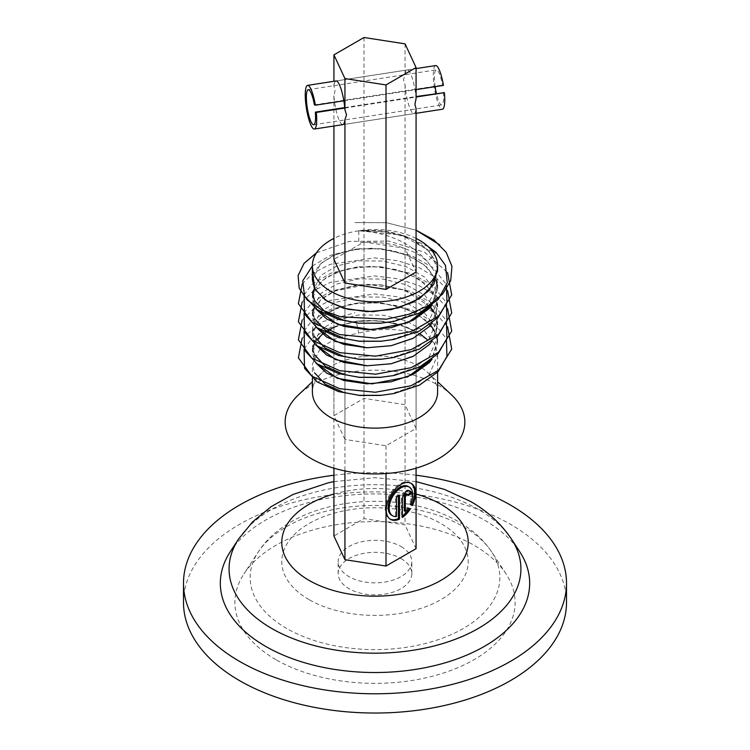 <?xml version="1.0" encoding="UTF-8"?>
<svg xmlns="http://www.w3.org/2000/svg" width="750" height="750" viewBox="0 0 750 750"><rect width="100%" height="100%" fill="white"/><g stroke="black" fill="none" stroke-linecap="round" stroke-linejoin="round"><path stroke-width="0.56" stroke-dasharray="3.75 2.81" d="M410.784 483.178A20.756 11.981 120 0 0 410.278 482.85A20.756 11.981 120 0 0 399.9 483.881A20.756 11.981 120 0 0 386.344 502.172A20.756 11.981 120 0 0 389.522 518.803A20.756 11.981 120 0 0 390.056 519.075M408.206 486.45A16.603 9.581 -60 0 1 409.181 503.784L410.222 504.384M406.809 493.95A2.072 1.2 -60 0 1 407.241 494.897L408.281 495.497M409.359 490.725A6.225 3.591 120 0 0 408.891 490.35A6.225 3.591 120 0 0 405.769 490.659A6.225 3.591 120 0 0 401.372 498.281L401.372 516.844L402.413 517.444M401.044 558.572A36.825 21.262 180 0 1 411.825 573.6A36.825 21.262 180 0 1 389.091 593.25A36.825 21.262 180 0 1 348.956 588.638A36.825 21.262 180 0 1 338.175 573.6A36.825 21.262 180 0 1 360.909 553.959A36.825 21.262 180 0 1 401.044 558.572M401.044 546.544A36.825 21.262 180 0 1 411.825 561.572A36.825 21.262 180 0 1 389.091 581.222A36.825 21.262 180 0 1 348.956 576.609A36.825 21.262 180 0 1 338.175 561.572A36.825 21.262 180 0 1 360.909 541.931A36.825 21.262 180 0 1 401.044 546.544M230.306 551.672A154.678 89.297 180 0 1 484.369 520.078A154.678 89.297 180 0 1 519.694 551.672M183.497 602.466A191.503 110.559 180 0 1 301.716 500.325A191.503 110.559 180 0 1 510.413 524.288A191.503 110.559 180 0 1 566.503 602.466M275.934 659.663A140.109 80.888 180 0 1 243.938 573.891A140.109 80.888 180 0 1 474.066 545.269A140.109 80.888 180 0 1 506.062 573.891A140.109 80.888 180 0 1 450.994 670.425A140.109 80.888 180 0 1 275.934 659.663M416.072 98.747A22.097 4.669 -98.8 0 0 407.194 69.956A22.097 4.669 -98.8 0 0 405.066 75.028L403.463 79.688L405.066 84.844A22.097 4.669 -98.8 0 0 413.953 113.634A22.097 4.669 -98.8 0 0 416.072 108.562M413.953 113.634L342.806 124.641A22.097 4.669 81.2 0 1 333.928 95.85L335.1 90.263L333.928 86.034L333.928 81.291M405.066 43.856L405.066 75.028M407.194 69.956L336.047 80.963A22.097 4.669 -98.8 0 0 333.928 86.034M344.934 439.416L333.928 415.697L363.994 398.334L405.066 404.691L416.072 428.409L386.006 445.763L344.934 439.416L344.934 283.05L344.934 470.944M386.006 445.763L386.006 473.541M333.928 468.197L333.928 259.331L363.994 241.978L405.066 248.325L416.072 272.044L416.072 468.197M405.066 84.844L405.066 524.972L363.994 518.616L333.928 535.978M416.072 548.681L405.066 524.972M363.994 37.5L363.994 518.616M333.928 95.85L333.928 126.009M333.928 475.238A191.503 110.559 180 0 1 416.072 475.238M401.372 516.844A20.756 11.981 120 0 0 402.413 516.075M407.241 494.897L407.85 494.55M407.1 507.384L408.141 507.984L407.1 507.384A16.603 9.581 -60 0 1 404.306 510.853M398.438 496.097L398.438 494.897L395.503 496.594L395.503 515.934A16.603 9.581 -60 0 1 391.603 515.203M395.503 515.934L396.544 516.534M395.503 496.594L396.544 497.194M398.438 494.897L399.478 495.497M409.181 503.784L412.303 505.594M443.4 92.325A17.756 3.75 81.2 0 1 441.741 104.934A17.756 3.75 81.2 0 1 441.328 104.897A17.756 3.75 81.2 0 1 436.359 93.412M435.131 86.672A17.756 3.75 81.2 0 1 436.312 69.844A17.756 3.75 81.2 0 1 436.734 69.891A17.756 3.75 81.2 0 1 442.444 85.059L443.438 85.388M314.381 104.869L442.444 85.059M435.656 65.559A22.097 4.669 -98.8 0 0 434.241 86.925A22.097 4.669 -98.8 0 0 441.891 109.181A22.097 4.669 -98.8 0 0 442.406 109.228M344.784 108.056L416.072 97.031M343.837 100.8L416.072 89.625M344.738 107.588L416.072 96.553M437.606 391.978A62.606 36.15 0 0 0 435.478 382.622A62.606 36.15 0 0 0 428.353 373.069A62.606 36.15 0 0 0 321.647 373.069A62.606 36.15 0 0 0 312.394 391.978M416.072 238.406A62.606 36.15 0 0 0 358.8 230.775L358.8 242.803C363.75 242.137 370.219 242.044 378.197 242.513C389.166 243.816 395.606 244.913 397.519 245.812L414.272 252.253C416.475 252.947 420.881 256.069 427.491 261.628C410.391 242.653 387.497 232.369 358.8 230.775L401.428 235.041L427.491 249.619L435.478 260.841L437.606 270.938M314.522 354.731L312.394 346.116L320.784 329.559L336.891 320.081L358.8 314.972L383.175 315.178L406.303 320.841L424.669 331.266L435.478 345.038L437.606 355.134L429.216 374.719L413.109 386.456L391.2 393.816L380.222 395.428M359.944 395.447L359.316 395.381M430.556 325.078L416.175 313.444L396.103 305.569L373.125 302.391L350.391 304.209L331.069 310.622L317.812 320.597L312.459 332.597L315.75 344.822L314.522 342.703L312.394 334.088L320.784 317.531L336.891 308.053L358.8 302.944L380.166 302.822L406.303 308.812L424.669 319.237L435.478 333.009L437.606 343.106L432.056 359.222M312.656 349.134L315.75 362.869L314.522 360.741L312.394 352.134L320.784 335.569L336.891 326.091L359.616 320.897L356.128 321.244L358.8 333.009L336.891 338.119L320.784 347.597L312.394 364.163L314.522 372.769M314.522 336.684L312.394 328.078L320.784 311.512L336.891 302.034L358.8 296.925L383.175 297.131L406.303 302.794L424.669 313.219L435.478 327L437.606 337.097L429.216 356.681L413.109 368.409L391.2 375.778L380.222 377.381M359.944 377.4L359.316 377.344M312.647 313.05L315.75 326.784L314.522 324.656L312.394 316.05L320.784 299.484L336.891 290.006L360.375 284.738L380.166 284.775L406.303 290.766L424.669 301.191L435.478 314.972L437.606 325.069L432.056 341.184L437.503 327.262L434.569 313.059M314.522 318.647L312.394 310.031L320.784 293.475L336.891 283.997L358.8 278.888L383.175 279.094L406.303 284.756L424.669 295.181L435.478 308.953L437.606 319.05L429.216 338.634L413.109 350.372L391.2 357.731L380.841 359.278M359.944 359.363L359.316 359.297M312.647 295.003L315.75 308.738L314.522 306.619L312.394 298.003L320.784 281.447L336.891 271.969L358.8 266.859L380.166 266.737L406.303 272.728L424.669 283.153L435.478 296.925L437.606 307.022L432.056 323.137L437.597 307.566L432.712 291.881L418.191 278.55L396.459 269.578L371.147 266.269L346.472 268.988L326.569 277.078L314.747 288.994M312.394 298.003L312.394 291.994L320.784 275.428L336.891 265.95L358.8 260.841L383.175 261.047L406.303 266.709L424.669 277.134L435.478 290.916L437.606 301.012L429.216 320.597L413.109 332.325L391.2 339.694L380.841 341.241M359.944 341.325L359.316 341.259M312.394 279.966L320.784 263.4L336.891 253.931L358.8 248.812L380.166 248.691L406.303 254.681L424.669 265.106L435.478 278.888L437.606 288.984L432.056 305.1L437.419 286.003M436.134 252.394L427.491 261.628L435.478 272.869L437.606 282.966L429.216 302.559L413.109 314.288L391.2 321.647L380.222 323.259M359.944 323.278L359.316 323.222M304.041 349.134L311.85 338.606L330.609 327.384L358.8 320.981C387.328 318.778 410.231 325.059 427.509 339.816C410.222 328.894 387.319 326.625 358.8 333.009M428.034 246.478L406.041 236.522L382.734 231.478L358.8 230.775A62.606 36.15 0 0 0 333.928 238.406M312.394 265.95L331.05 255.047L356.128 249.084L381.459 248.812L411.459 255.544L432.853 267.497L445.434 283.359L446.438 285.984M304.041 295.012L311.85 284.484L330.609 273.263L356.128 267.122L381.459 266.859L411.459 273.581L432.853 285.544L445.434 301.397L446.438 304.031M304.041 313.05L311.85 302.522L330.609 291.3L356.128 285.159L381.459 284.897L411.459 291.628L432.853 303.581L445.434 319.444L446.438 322.069M304.041 331.088L311.85 320.569L330.609 309.347L356.128 303.206L381.459 302.944L411.459 309.666L432.853 321.628L445.434 337.481L446.438 340.106M451.575 394.903A89.859 51.881 0 0 0 298.425 394.903M432.338 251.175L427.491 249.619M416.072 272.044L416.072 428.409M405.066 248.325L405.066 404.691M363.994 241.978L363.994 398.334M333.928 259.331L333.928 415.697M427.509 339.816C409.369 325.144 385.575 318.956 356.128 321.244M354.984 222.562L386.484 222.713L416.072 230.213L386.484 222.713L354.984 222.562M316.491 252.825L349.275 241.397L388.837 241.069L424.753 252.309L447.562 272.541M302.175 283.978L313.378 272.897L330.3 264.319L374.625 257.859L397.913 260.747L419.081 267.581L436.163 277.819L447.562 290.587M302.175 302.016L313.378 290.934L330.3 282.356L374.625 275.906L397.913 278.784L419.081 285.619L436.163 295.856L447.562 308.625M302.175 320.062L313.378 308.981L330.3 300.403L374.625 293.944L397.913 296.831L419.081 303.666L436.163 313.894L447.562 326.672M302.175 338.1L322.575 321.684L354.984 312.769M358.8 230.775L386.147 231.384L411.356 238.8L429.628 251.831L437.447 268.238M312.947 275.559L319.472 264.656L332.606 255.75L350.794 250.013L371.869 248.241L393.319 250.772L412.584 257.419L427.369 267.516L435.919 279.975M429.122 326.719L413.438 338.175M391.088 345.731L367.144 347.766M314.4 307.716L321.788 298.603L333.966 291.216L367.959 284.325L404.438 290.072L430.556 307.041M429.037 344.85L413.747 356.062M391.003 363.788L367.406 365.812M434.569 331.097L435.909 334.097M437.419 340.125L432.028 359.241M314.4 343.791L316.641 340.116M322.5 334.097L326.756 331.088M333.928 327.319L354.478 321.544L377.981 320.681L401.053 325.012L420.394 334.097M358.809 230.794C387.375 228.534 410.259 234.806 427.472 249.628M401.372 498.281L402.413 498.891M238.481 539.166A145.931 84.253 180 0 1 478.191 509.363A145.931 84.253 180 0 1 511.519 539.166M286.725 628.509A124.847 72.075 180 0 1 258.206 552.066A124.847 72.075 180 0 1 463.275 526.566A124.847 72.075 180 0 1 491.794 552.066A124.847 72.075 180 0 1 442.716 638.091A124.847 72.075 180 0 1 286.725 628.509M309.084 599.634A93.225 53.822 180 0 1 309.084 523.519A93.225 53.822 180 0 1 440.916 523.519A93.225 53.822 180 0 1 440.916 599.634A93.225 53.822 180 0 1 309.084 599.634M333.928 494.016A93.225 53.822 180 0 1 416.072 494.016M389.522 518.803L390.572 519.403M411.825 573.6L411.825 561.572M506.062 573.891L491.794 552.066C483.497 539.738 472.434 529.631 458.597 521.766C398.128 486.309 293.203 497.362 258.206 552.066L243.938 573.891M416.072 481.613L375 477.694L333.928 481.613M338.175 573.6L338.175 561.572M408.891 490.35L409.931 490.95M410.278 482.85L411.319 483.459M308.259 89.662L436.312 69.844M342.806 124.641L416.072 113.306M336.047 80.963L416.072 68.587M313.688 124.753L441.741 104.934M437.606 372.262L437.606 355.134M437.606 343.106L437.606 337.097M437.606 325.069L437.606 319.05M437.606 307.022L437.606 301.012M437.606 288.984L437.606 282.966M312.394 378.197L312.394 364.163M312.394 352.134L312.394 346.116M312.394 334.088L312.394 328.078M312.394 316.05L312.394 310.031M321.647 373.069L312.394 381.769M428.353 373.069L437.606 381.769M360.375 248.653L359.016 248.784M380.166 248.691L381.459 248.812M360.375 266.7L359.016 266.822M380.166 266.737L381.459 266.859M360.375 284.738L359.016 284.869M380.166 284.775L381.459 284.897M360.375 302.784L359.016 302.906M380.166 302.822L381.459 302.944M406.041 236.522L401.428 235.041"/><path stroke-width="1.12" d="M390.056 519.075A20.756 11.981 120 0 0 398.438 518.531L399.478 519.141L399.478 495.497L396.544 497.194L396.544 516.534A16.603 9.581 -60 0 1 392.644 515.803A16.603 9.581 -60 0 1 390.094 502.5A16.603 9.581 -60 0 1 400.941 487.875A16.603 9.581 -60 0 1 409.247 487.05A16.603 9.581 -60 0 1 410.222 504.384L412.303 505.594A20.756 11.981 120 0 0 411.319 483.459A20.756 11.981 120 0 0 400.941 484.481A20.756 11.981 120 0 0 387.384 502.772A20.756 11.981 120 0 0 390.572 519.403A20.756 11.981 120 0 0 399.478 519.141M392.644 515.803L391.603 515.203A16.603 9.581 -60 0 1 389.053 501.9A16.603 9.581 -60 0 1 399.9 487.275A16.603 9.581 -60 0 1 408.206 486.45L409.247 487.05M405.347 511.453L404.306 510.853L404.306 496.594A2.072 1.2 -60 0 1 405.769 494.053A2.072 1.2 -60 0 1 406.809 493.95L407.85 494.55A2.072 1.2 -60 0 1 408.281 495.497L411.216 493.8A6.225 3.591 120 0 0 409.931 490.95A6.225 3.591 120 0 0 406.819 491.259A6.225 3.591 120 0 0 402.413 498.891L402.413 517.444A20.756 11.981 120 0 0 410.231 509.184L408.141 507.984A16.603 9.581 -60 0 1 405.347 511.453L405.347 497.194A2.072 1.2 -60 0 1 406.819 494.653A2.072 1.2 -60 0 1 407.85 494.55L410.175 493.2L411.216 493.8M511.519 539.166L519.694 551.672A154.678 89.297 180 0 1 458.897 658.247A154.678 89.297 180 0 1 265.631 646.369A154.678 89.297 180 0 1 230.306 551.672L238.481 539.166A145.931 84.253 180 0 0 271.809 628.509A145.931 84.253 180 0 0 454.153 639.712A145.931 84.253 180 0 0 511.519 539.166C501 523.556 487.294 510.947 470.381 501.356L444.506 489.412L416.072 481.613M416.072 475.238A191.503 110.559 180 0 1 510.413 505.041A191.503 110.559 180 0 1 566.503 583.228A191.503 110.559 180 0 1 448.284 685.369A191.503 110.559 180 0 1 239.588 661.406A191.503 110.559 180 0 1 183.497 583.228A191.503 110.559 180 0 1 333.928 475.238M566.503 583.228L566.503 602.466A191.503 110.559 180 0 1 448.284 704.616A191.503 110.559 180 0 1 239.588 680.653A191.503 110.559 180 0 1 183.497 602.466L183.497 583.228M333.928 54.863L344.934 78.572L386.006 84.928L386.006 289.406L416.072 272.044L416.072 108.562L414.9 104.334L416.072 98.747L416.072 67.566L405.066 43.856L363.994 37.5L333.928 54.863L333.928 81.291M344.934 78.572L344.934 109.753L346.537 114.909L344.934 119.569A22.097 4.669 81.2 0 1 342.806 124.641L314.344 129.037A22.097 4.669 -98.8 0 0 316.331 112.462L344.784 108.056M344.934 109.753A22.097 4.669 -98.8 0 0 336.047 80.963L307.594 85.369A22.097 4.669 -98.8 0 0 306.178 106.734A22.097 4.669 -98.8 0 0 313.828 128.991A22.097 4.669 -98.8 0 0 314.344 129.037M344.934 119.569L344.934 283.05L386.006 289.406M344.934 470.944L344.934 559.688L386.006 566.044L416.072 548.681L416.072 468.197M386.006 473.541L386.006 566.044M386.006 84.928L416.072 67.566M333.928 126.009L333.928 259.331L344.934 283.05M333.928 468.197L333.928 535.978L344.934 559.688M402.413 516.075A20.756 11.981 120 0 0 409.191 508.584L410.231 509.184M410.175 493.2A6.225 3.591 120 0 0 409.359 490.725M409.191 508.584L408.141 507.984M398.438 518.531L398.438 496.097M411.262 504.994A20.756 11.981 120 0 0 410.784 483.178M436.359 93.412A17.756 3.75 81.2 0 1 435.131 86.672M316.331 112.462L315.338 112.134A17.756 3.75 81.2 0 1 313.688 124.753A17.756 3.75 81.2 0 1 313.266 124.706A17.756 3.75 81.2 0 1 307.116 106.828A17.756 3.75 81.2 0 1 308.259 89.662A17.756 3.75 81.2 0 1 308.672 89.7A17.756 3.75 81.2 0 1 314.381 104.869L315.375 105.197A22.097 4.669 -98.8 0 0 308.109 85.416A22.097 4.669 -98.8 0 0 307.594 85.369M416.072 113.306L442.406 109.228A22.097 4.669 -98.8 0 0 444.394 92.653L416.072 96.553M416.072 97.031L444.394 92.653M416.072 89.625L443.438 85.388A22.097 4.669 -98.8 0 0 436.172 65.606A22.097 4.669 -98.8 0 0 435.656 65.559L416.072 68.587M315.375 105.197L343.837 100.8M315.338 112.134L344.738 107.588M312.394 378.197L312.394 391.978A62.606 36.15 0 0 0 314.522 401.334A62.606 36.15 0 0 0 383.175 427.819A62.606 36.15 0 0 0 437.606 391.978L437.606 372.262M312.394 381.769L298.425 394.903A89.859 51.881 0 0 0 288.206 435.478A89.859 51.881 0 0 0 398.259 472.162A89.859 51.881 0 0 0 461.794 408.628A89.859 51.881 0 0 0 451.575 394.903L437.606 381.769M437.606 265.688L437.606 270.938L429.216 290.531L413.109 302.259L391.2 309.628L366.825 311.672L343.697 308.269L325.331 300.094L314.522 288.572L312.394 279.966L312.394 265.688A62.606 36.15 0 0 0 314.522 275.044A62.606 36.15 0 0 0 383.175 301.528A62.606 36.15 0 0 0 437.606 265.688A62.606 36.15 0 0 0 435.478 256.331A62.606 36.15 0 0 0 416.072 238.406M446.438 340.106L446.962 356.391L438.15 371.681L419.391 385.162L393.872 393.553L380.222 395.428L359.944 395.447L338.541 391.603L317.147 381.9L304.566 368.297L304.041 349.134M359.316 395.381L343.697 392.466L325.331 384.291L314.522 372.769M432.056 359.222L429.216 362.691L413.109 374.428L391.2 381.788L366.825 383.841L343.697 380.438L326.663 373.134L315.731 362.85L337.359 378.366L371.991 383.869L407.662 376.894L432.028 359.241M446.438 322.069L446.962 338.344L438.15 353.644L419.391 367.125L393.872 375.516L380.222 377.381L359.944 377.4L338.541 373.566L317.147 363.863L304.566 350.259L304.041 331.088M359.316 377.344L343.697 374.419L325.331 366.253L314.522 354.731M429.037 344.85L432.037 341.203L429.216 344.653L413.109 356.381L391.2 363.75L366.825 365.803L343.697 362.391L326.663 355.087L315.731 344.812L335.55 359.606L367.406 365.812M380.841 359.278L359.944 359.363L338.541 355.519L317.147 345.816L304.566 332.213L304.041 313.05M359.316 359.297L343.697 356.381L325.331 348.206L314.522 336.684M429.122 326.719L432.037 323.156L429.216 326.606L413.109 338.344L391.2 345.703L366.825 347.756L343.697 344.353L326.663 337.05L315.731 326.775L335.447 341.522L367.144 347.766M380.841 341.241L359.944 341.325L338.541 337.481L317.147 327.778L304.566 314.175L304.041 295.012M359.316 341.259L343.697 338.334L325.331 330.169L314.522 318.647M432.056 305.1L429.216 308.569L413.109 320.297L391.2 327.666L366.825 329.719L343.697 326.306L326.663 319.003L315.731 308.728L337.359 324.234L371.991 329.747L407.662 322.762L432.037 305.119M428.034 246.478L436.134 252.394L445.434 265.312L447.291 282.834L438.15 299.522L419.391 312.994L393.872 321.384L380.222 323.259L358.622 323.156L338.541 319.434L317.147 309.731L304.566 296.128L302.709 280.866L312.394 265.95M359.316 323.222L343.697 320.297L325.331 312.122L314.522 300.6L312.394 291.994M333.928 238.406A62.606 36.15 0 0 0 312.394 265.688M381.525 323.137L358.622 323.156M446.438 285.984L446.962 302.259L438.15 317.559L419.391 331.041L393.872 339.431L381.525 341.175L358.622 341.194M446.438 304.031L446.962 320.306L438.15 335.597L419.391 349.078L393.872 357.469L381.525 359.222L358.622 359.241M381.525 377.259L358.622 377.278M381.525 395.306L358.622 395.325M436.134 252.394L432.338 251.175M439.856 244.978L416.072 230.213L433.809 239.925L446.147 252.3L451.959 266.269L450.712 280.65L442.509 294.197L428.119 305.738L408.853 314.306L386.484 319.191L340.725 316.809L321.544 309.919L307.266 300.066L299.194 288.244L298.087 275.606L304.031 263.4L316.491 252.825M447.562 272.541L451.716 295.003L438.544 316.181L411.028 331.622L375.375 338.137L339.647 334.575L311.887 322.05L298.387 303.703L302.175 283.978M447.562 290.587L451.716 313.041L438.544 334.228L411.028 349.659L375.375 356.175L339.647 352.622L311.887 340.097L298.387 321.741L302.175 302.016M447.562 308.625L451.716 331.088L438.544 352.266L411.028 367.706L375.375 374.222L339.647 370.659L311.887 358.134L298.387 339.778L302.175 320.062M447.562 326.672L451.716 349.125L438.544 370.303L411.028 385.744L375.384 392.259L339.647 388.706L311.897 376.181L298.387 357.825L302.175 338.1M437.447 268.238L433.837 284.288L420.094 298.219L398.588 307.828L373.012 311.681L347.784 309.3L327.234 301.322L314.916 289.312L312.947 275.559M435.919 279.975L437.419 286.003M312.647 295.003L314.747 288.994M413.438 338.175L391.088 345.731M312.647 313.05L314.4 307.716M430.556 307.041L434.569 313.059M413.747 356.062L391.003 363.788M430.556 325.078L434.569 331.097M435.909 334.097L437.419 340.125M312.656 349.134L314.4 343.791M316.641 340.116L322.5 334.097M326.756 331.088L333.928 327.319M420.394 334.097L427.509 339.816M416.072 494.016A93.225 53.822 180 0 1 440.916 504.272A93.225 53.822 180 0 1 440.916 580.388A93.225 53.822 180 0 1 309.084 580.388A93.225 53.822 180 0 1 333.928 494.016M404.306 496.594L405.347 497.194M333.928 481.613L328.378 482.775L292.997 494.484L271.312 506.531L252.562 521.906L238.481 539.166M381.525 341.175L380.222 341.297M381.525 359.222L380.222 359.344"/></g></svg>
